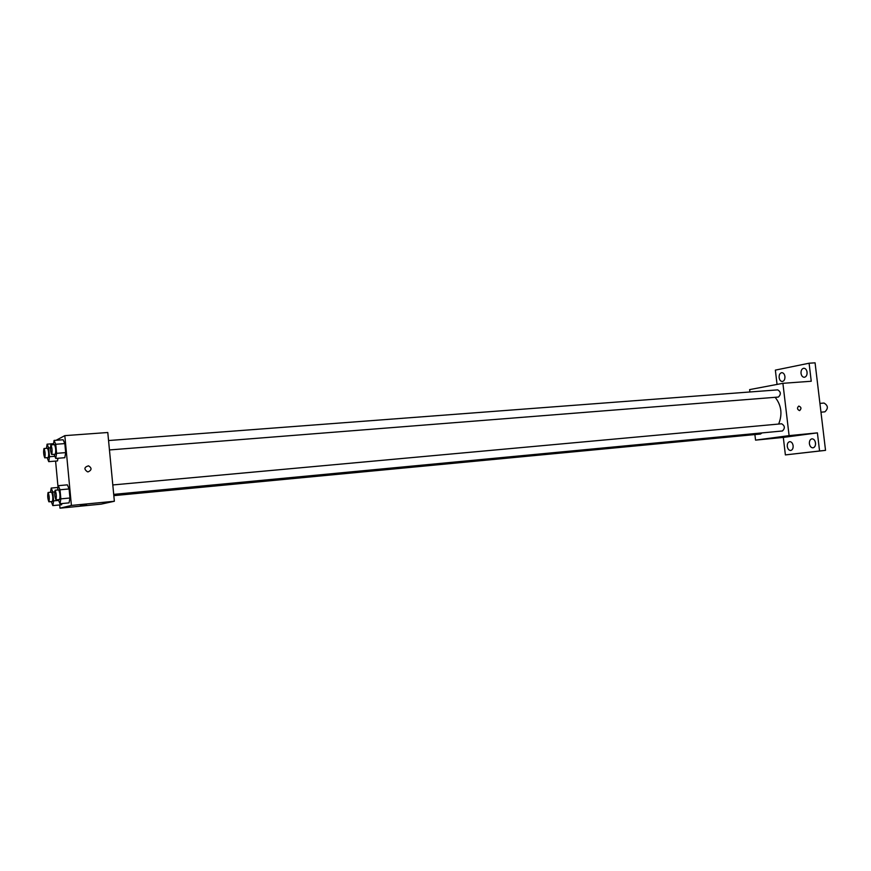 <?xml version="1.0" encoding="UTF-8"?>
<svg xmlns="http://www.w3.org/2000/svg" width="871" height="871" viewBox="0 0 871 871"><rect width="100%" height="100%" fill="white"/><g stroke="black" fill="none" stroke-linecap="round" stroke-linejoin="round"><path stroke-width="1.31" d="M820.972 412.19L824.913 411.831C828.419 408.455 828.125 405.527 824.031 403.055L819.916 403.393M815.31 441.913L815.55 444.145M806.96 371.503L807.09 373.626M777.052 384.416L775.353 370.121L809.094 363.218L815.071 362.826L825.534 450.361L785.381 454.912L783.312 437.416L817.401 432.876L819.567 450.993L825.534 450.361M809.094 363.218L811.239 381.248L782.898 383.316L789.093 435.631L817.401 432.876M799.513 410.6C797.117 409.414 796.878 407.911 798.783 406.071C801.32 407.084 801.614 408.586 799.676 410.568L799.676 410.568C801.614 408.586 801.32 407.084 798.783 406.071M815.517 442.958C815.659 445.734 814.799 447.367 812.959 447.836C811.086 447.77 809.899 446.388 809.399 443.709C809.257 440.922 810.117 439.289 811.968 438.821C813.83 438.897 815.016 440.269 815.517 442.958M793.122 445.712C793.263 448.434 792.447 450.024 790.683 450.481C788.897 450.405 787.765 449.055 787.275 446.431C787.144 443.709 787.961 442.12 789.725 441.662C791.51 441.739 792.643 443.089 793.122 445.712M819.567 450.993L785.381 454.912M789.093 435.631L755.549 440.127L783.312 437.416M755.549 440.127L754.896 434.564M749.898 391.983L749.626 389.609L782.898 383.316M784.923 376.522C785.043 379.386 784.172 381.052 782.321 381.498C780.634 381.4 779.578 380.115 779.142 377.655C779.012 374.78 779.883 373.126 781.755 372.668C783.432 372.766 784.488 374.051 784.923 376.522M807.079 372.178C807.199 375.118 806.285 376.816 804.325 377.285C802.572 377.187 801.472 375.88 801.026 373.365C800.895 370.425 801.821 368.716 803.781 368.248C805.523 368.357 806.622 369.663 807.079 372.178M778.663 424.046C782.594 414.15 781.418 405.244 775.168 397.328M113.698 494.38L782.441 430.971C785.185 428.227 784.923 425.821 781.679 423.774L112.794 484.951M109.452 449.948L778.424 397.056C781.145 394.291 780.917 391.896 777.749 389.87L108.548 440.541M761.994 432.909L760.525 434.03L113.818 495.643M779.175 437.373L783.138 436.959L779.175 437.373M783.214 436.948L778.718 437.438M56.147 440.269L64.824 435.642L107.786 432.506L114.362 501.261L101.188 504.135L60.001 508.174L59.696 504.93M64.824 435.642L71.4 505.43L114.362 501.261M88.243 471.842L87.459 471.81C83.779 469.131 84.139 467.128 88.526 465.822C91.945 467.988 91.847 470.002 88.243 471.842C91.847 470.002 91.945 467.988 88.526 465.822L88.526 465.822C84.139 467.128 83.779 469.131 87.459 471.81M57.965 458.255L57.519 460.933L57.965 458.255M67.361 484.853L69.103 488.947L69.952 498.005L69.049 502.872L69.952 498.005L69.103 488.947L67.361 484.853L58.313 485.67L60.012 489.785L60.861 498.865L60.012 503.743L58.335 499.627M53.806 442.076L53.904 441.466M58.041 487.248L55.592 461.086M71.4 505.43L60.001 508.174M63.115 439.757L64.835 443.589L65.684 452.615L64.802 457.711L65.684 452.615L64.835 443.589L63.115 439.757L54.067 440.421L55.744 444.275L56.593 453.334L55.755 458.44L54.078 454.324M61.841 503.569L61.634 504.745L61.841 503.569M80.426 505.583L86.392 505.017L80.426 505.583M86.577 504.973L80.382 505.605M50.518 492.267L51.204 488.065L52.804 492.071L53.632 500.879L52.837 505.594L51.258 501.598M48.896 501.827L52.456 501.478C53.109 498.201 52.826 495.098 51.607 492.169L48.079 492.496C47.404 495.697 47.676 498.8 48.896 501.827L48.918 501.816C49.56 498.539 49.288 495.436 48.079 492.496M51.204 488.065L58.009 487.455M52.804 492.071L54.666 491.897M53.632 500.879L58.651 500.4M52.837 505.594L61.634 504.745M46.457 448.336L47.088 444.177L48.678 447.934L49.495 456.72L48.732 461.652L47.132 457.656M44.769 457.841L48.341 457.547C48.983 454.205 48.711 451.102 47.524 448.26L43.996 448.521C43.31 451.711 43.561 454.814 44.769 457.841L44.813 457.83C45.444 454.488 45.172 451.385 43.996 448.521M47.088 444.177L53.556 443.687M48.678 447.934L50.409 447.803M49.495 456.72L54.84 456.295M48.732 461.652L57.519 460.933M57.573 490.003L58.313 485.67M55.951 499.856L59.609 499.508C60.317 496.122 60.023 492.921 58.738 489.905L55.102 490.231C54.383 493.53 54.666 496.742 55.951 499.856C56.669 496.459 56.375 493.258 55.102 490.231M60.012 489.785L69.103 488.947M60.861 498.865L69.952 498.005M60.012 503.743L69.049 502.872M53.392 444.711L54.067 440.421M51.683 454.51L55.363 454.216C56.049 450.753 55.766 447.563 54.525 444.624L50.888 444.907C50.148 448.184 50.409 451.385 51.683 454.51L51.727 454.499C52.402 451.036 52.118 447.836 50.888 444.907M55.744 444.275L64.835 443.589M56.593 453.334L65.684 452.615M55.755 458.44L64.802 457.711"/></g></svg>
